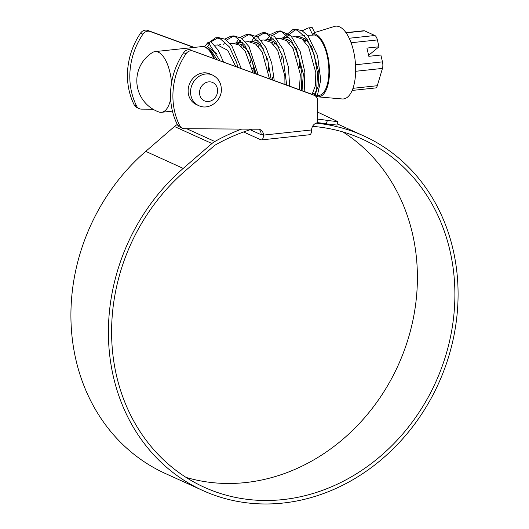 <?xml version="1.0" encoding="UTF-8"?>
<svg xmlns="http://www.w3.org/2000/svg" width="529" height="529" viewBox="0 0 529 529"><rect width="100%" height="100%" fill="white"/><g stroke="black" fill="none" stroke-linecap="round" stroke-linejoin="round"><path stroke-width="0.79" d="M202.052 46.592A30.517 13.106 83.9 0 1 202.349 46.552A30.517 13.106 83.9 0 1 204.472 46.717A30.517 13.106 83.9 0 1 214.543 58.659M223.516 61.939L218.014 49.898L210.985 41.817L208.128 42.267L204.472 46.717L211.177 50.791L217.069 59.585M207.348 46.367L217.168 54.137M214.609 45.236L217.465 44.932L227.801 50.381L235.729 66.409M218.986 44.919L220.487 44.608M230.095 43.583L232.952 43.279L239.22 45.031L245.211 51.28L253.054 72.744M234.473 43.259L235.974 42.955L242.441 44.839L248.584 51.492L256.32 73.941M241.052 46.433L242.421 44.826M245.582 41.923L248.438 41.619L255.56 43.973L262.159 51.981L269.44 78.742M242.751 48.113L244.074 46.109M249.959 41.606L251.46 41.295L257.683 43.021L263.634 49.164M250.495 62.409L251.202 58.15M256.539 44.773L257.907 43.166M261.075 40.27L263.925 39.966L271.053 42.32L277.646 50.334L284.847 75.951L284.933 84.409M258.238 46.459L259.56 44.449M265.446 39.946L266.947 39.642L273.169 41.361L279.12 47.511M265.981 60.749L266.689 56.497M272.025 43.12L273.394 41.513M276.555 38.61L279.411 38.306L286.533 40.66L293.132 48.675L300.333 74.291L299.374 89.685M273.724 44.8L275.054 42.796M280.939 38.293L282.44 37.982L289.555 40.336L296.154 48.351L303.355 73.967L302.026 90.657M281.468 59.089L282.175 54.837M287.512 41.46L288.88 39.854M292.048 36.957L294.898 36.646L302.033 39.014L308.619 47.015L315.82 72.638L315.357 85.738L312.103 94.36A6.705 5.872 -65.6 0 0 311.74 94.208L193.151 51.042A6.705 5.872 114.4 0 0 186.016 53.746A67.467 59.063 114.4 0 0 179.767 125.73A6.705 5.872 114.4 0 0 182.333 128.23A6.705 5.872 114.4 0 0 184.462 128.692L257.444 129.208A6.705 5.872 -65.6 0 1 260.202 129.638A6.705 5.872 -65.6 0 1 263.455 135.107A6.037 2.592 83.9 0 1 261.438 139.901A6.037 2.592 83.9 0 1 260.79 139.782L243.571 131.966M289.211 43.147L290.54 41.136M296.425 36.633L297.926 36.329L305.054 38.69L311.641 46.691L318.848 72.314L318.094 86.809L314.001 95.22M315.224 95.861L318.716 95.485A30.517 13.106 -96.1 0 0 328.899 71.236A30.517 13.106 -96.1 0 0 314.286 34.947L312.877 35.119L309.32 27.878L312.176 27.554L314.914 33.056L313.697 33.512A31.859 13.681 83.9 0 1 329.494 71.508A31.859 13.681 83.9 0 1 317.711 96.827A31.859 13.681 83.9 0 1 315.906 96.41M296.954 57.436L297.946 51.882M302.998 39.807L304.373 38.2M307.534 35.298L312.877 35.119M272.382 77.28L272.534 79.872M252.988 72.374L253.173 65.444M268.474 70.714L268.692 63.394M299.447 67.401L299.665 60.075M312.87 93.197A30.517 13.106 -96.1 0 0 314.709 94.532M355.514 64.756L382.467 61.873A6.705 2.883 83.9 0 1 382.857 65.325A6.705 2.883 83.9 0 1 382.454 68.413L355.653 71.283M314.662 32.547L334.374 26.45A36.587 15.711 83.9 0 1 355.667 69.874A36.587 15.711 83.9 0 1 342.131 98.956L317.711 96.827M304.393 41.156A31.859 13.681 83.9 0 1 305.425 38.981M345.966 32.646L363.886 30.735A6.705 2.883 83.9 0 1 364.613 30.861L346.098 32.838M349.2 38.247L374.836 35.503L364.613 30.861M374.836 35.503A6.705 2.883 83.9 0 1 377.389 39.933L351.084 42.743M382.467 61.873L380.88 55.023L368.832 56.312L366.928 48.073L378.976 46.783L377.389 39.933M378.976 46.783L368.607 55.327M313.697 33.512L314.286 34.947M306.132 39.576A30.517 13.106 -96.1 0 0 305.002 41.831M352.969 88.317L377.309 85.718L382.454 68.413M377.309 85.718A6.705 2.883 83.9 0 1 375.471 87.953L352.149 90.446M314.286 34.854L312.877 34.987M208.142 45.93L209.623 43.53M210.959 41.824L218.384 37.546L225.063 39.219L231.735 45.633L241.224 68.42M223.628 44.271L225.109 41.87M226.458 40.158L233.871 35.893L241.528 38.194L249.033 46.658L258.092 74.589M239.115 42.618L240.602 40.217M241.945 38.498L249.357 34.233L257.954 37.248L266.147 47.855L271.747 63.156L274.234 80.494M254.601 40.958L256.089 38.557M257.431 36.845L264.85 32.58L274.412 36.415L283.174 49.389L288.444 67.223L289.641 86.128M270.088 39.305L271.575 36.904M272.918 35.185L280.33 30.92L290.97 35.793L300.188 51.478L304.849 72.123L304.201 91.451M285.574 37.645L295.823 29.267L301.92 30.603L308.05 35.906L317.545 55.651L320.739 79.972L316.924 97.739M302.257 30.794L308.295 27.931L312.176 27.554M208.128 42.267L219.932 60.63M205.721 45.21L215.369 37.87L219.965 38.518L229.414 46.936L236.661 62.753L237.852 67.183M224.825 39.08L230.856 36.21L235.458 36.858L244.901 45.276L252.148 61.1L254.866 73.405M236.093 42.942L238.923 38.822M240.311 37.42L246.342 34.557L250.944 35.205L260.387 43.623L267.634 59.44L271.146 79.363M251.586 41.282L254.409 37.162M255.798 35.767L261.835 32.897L266.431 33.545L275.873 41.963L283.121 57.78L286.698 85.05M267.072 39.629L269.902 35.509M271.284 34.107L277.315 31.244L281.917 31.892L291.367 40.31L298.607 56.127L301.973 73.987L301.437 90.446M282.559 37.969L292.808 29.584L297.404 30.232L306.853 38.65L314.094 54.467L317.539 73.419L316.613 90.38L315.013 95.723M308.295 27.931L309.32 27.878M212.552 75.078L210.112 73.967A16.769 14.68 114.4 0 0 188.126 90.849A16.769 14.68 114.4 0 0 196.252 104.504L198.686 105.615A16.769 14.68 -65.6 0 1 190.559 91.953A16.769 14.68 -65.6 0 1 212.552 75.078C218.219 77.988 221.155 82.755 221.36 89.388C221.823 100.94 208.796 110.667 198.686 105.615M261.438 139.901L309.624 134.743A6.037 2.592 -96.1 0 0 311.634 129.949L263.455 135.107L261.095 134.029A6.705 5.872 114.4 0 0 258.952 129.255M182.333 128.23L179.972 127.158A6.705 5.872 -65.6 0 1 177.4 124.659A67.467 59.063 -65.6 0 1 183.656 52.675A6.705 5.872 -65.6 0 1 190.784 49.971M252.988 69.127L252.28 68.869M193.766 47.465L150.057 31.482A6.705 5.872 114.4 0 0 142.923 34.187A67.467 59.063 114.4 0 0 136.674 106.164A6.705 5.872 114.4 0 0 139.239 108.663A6.705 5.872 114.4 0 0 141.369 109.133L153.013 109.212M193.151 51.042L314.1 95.28A6.705 5.872 114.4 0 1 314.457 95.425A6.705 5.872 114.4 0 1 317.711 100.894L317.671 122.768A6.705 5.872 -65.6 0 0 311.634 129.949M261.095 134.029L260.797 134.551L250.171 129.731M139.239 108.663L136.879 107.592A6.705 5.872 -65.6 0 1 134.313 105.092A67.467 59.063 -65.6 0 1 140.562 33.115A6.705 5.872 -65.6 0 1 147.697 30.411L194.209 47.418M252.227 68.644L252.988 68.922M312.566 126.371A191.154 167.349 -65.6 0 1 362.259 139.134A191.154 167.349 -65.6 0 1 454.894 294.832A191.154 167.349 -65.6 0 1 204.227 487.249A191.154 167.349 -65.6 0 1 111.593 331.551A191.154 167.349 -65.6 0 1 185.057 171.032L213.769 146.163A13.417 11.744 -65.6 0 1 216.044 144.562A195.38 171.046 -65.6 0 1 251.969 129.169M342.918 131.946A191.154 167.349 -65.6 0 1 417.407 277.818A191.154 167.349 -65.6 0 1 186.082 477.423M316.091 123.164A194.712 170.464 -65.6 0 1 363.727 135.9A194.712 170.464 -65.6 0 1 458.088 294.488A194.712 170.464 -65.6 0 1 202.759 490.489L165.273 473.468A194.712 170.464 -65.6 0 1 70.912 314.881A194.712 170.464 -65.6 0 1 145.746 151.373L174.458 126.504A16.968 14.858 -65.6 0 1 177.321 124.487M202.759 490.489A194.712 170.464 -65.6 0 1 108.399 331.895A194.712 170.464 -65.6 0 1 183.226 168.394L211.944 143.518A16.968 14.858 -65.6 0 1 214.827 141.494A198.937 174.16 -65.6 0 1 241.68 129.096M317.678 119.124A198.937 174.16 -65.6 0 1 327.378 120.447L337.965 121.696L317.691 112.128M317.671 122.662A195.38 171.046 -65.6 0 1 326.274 123.839L327.378 120.447M337.965 121.696L336.867 125.069L326.274 123.839M171.528 83.013A30.517 13.106 -96.1 0 0 155.03 51.611A30.517 13.106 -96.1 0 0 152.445 52.53A33.201 33.201 0 0 0 158.799 111.95A30.517 13.106 -96.1 0 0 161.524 112.3A30.517 13.106 -96.1 0 0 170.649 99.042M213.795 58.388A30.517 13.106 -96.1 0 0 201.747 46.612L155.03 51.611M314.1 95.28L311.74 94.208M177.4 124.659L179.767 125.73M186.016 53.746L183.656 52.675M147.697 30.411L150.057 31.482M134.313 105.092L136.674 106.164M142.923 34.187L140.562 33.115M145.746 151.373L183.226 168.394M186.664 128.712L214.827 141.494M174.458 126.504L211.944 143.518M217.604 90.717A10.058 8.808 114.4 0 0 208.585 81.876A10.058 8.808 114.4 0 0 199.532 92.648A10.058 8.808 114.4 0 0 208.552 101.495A10.058 8.808 114.4 0 0 217.604 90.717M202.349 46.552L204.829 46.288M235.974 42.955L242.566 42.247M251.46 41.295L258.053 40.594M266.947 39.642L273.539 38.934M282.44 37.982L289.026 37.281M297.926 36.329L304.512 35.622M218.384 37.546L215.369 37.87M233.871 35.886L230.856 36.21M249.357 34.233L246.342 34.557M264.85 32.573L261.835 32.897M280.33 30.92L277.315 31.244M295.823 29.26L292.808 29.584M314.457 95.425L312.097 94.354M337.257 123.879L363.727 135.9M161.524 112.3L172.441 111.13"/></g></svg>
